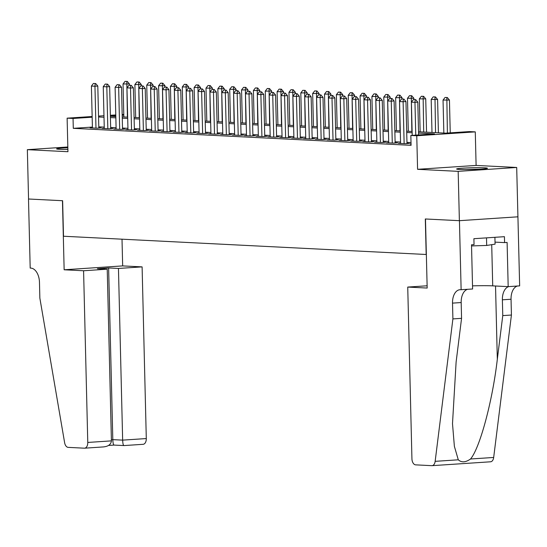 <?xml version="1.0" encoding="UTF-8"?>
<svg xmlns="http://www.w3.org/2000/svg" width="547" height="547" viewBox="0 0 547 547"><rect width="100%" height="100%" fill="white"/><g stroke="black" fill="none" stroke-linecap="round" stroke-linejoin="round"><path stroke-width="0.82" d="M484.368 167.82A15.419 0.862 -1.4 0 0 467.145 167.936A15.419 0.862 -1.4 0 0 456.608 169.016A15.419 0.862 -1.4 0 0 459.692 169.454A15.419 0.862 -1.4 0 0 476.909 169.338A15.419 0.862 -1.4 0 0 487.445 168.257A15.419 0.862 -1.4 0 0 484.368 167.82M67.849 147.779A15.419 0.862 -1.4 0 0 56.601 148.887A15.419 0.862 -1.4 0 0 59.685 149.324A15.419 0.862 -1.4 0 0 67.89 149.44M418.537 131.793L445.634 133.153L469.36 131.581L475.281 131.882L416.759 135.759L410.838 135.465L434.557 133.892L418.564 133.085M461.128 289.76L459.439 220.687L425.484 218.985L427.173 288.05L407.734 287.072L411.932 458.755A5.928 3.542 -93.8 0 0 415.631 464.854L431.809 465.668A5.928 3.542 -93.8 0 0 432.055 465.668A5.928 3.542 -93.8 0 0 435.152 461.34L452.902 318.908L452.519 303.12A13.839 8.273 86.2 0 1 459.897 289.732A13.839 8.273 86.2 0 1 460.478 289.725L472.594 289.001L471.514 244.796L474.044 244.625L473.9 238.704L504.43 236.68L504.573 242.601L507.103 242.437L508.184 286.642L519.65 285.876L516.696 167.471L476.102 165.426L475.281 131.882M517.9 216.81L459.377 220.687L458.174 171.355L516.696 167.471M67.828 146.993L27.35 149.673L67.944 151.717L67.124 118.166L92.142 116.511M459.377 220.687L425.306 218.971L426.175 254.492L63.5 236.242L62.631 200.722L28.553 199.005L27.35 149.673M411.043 143.882L410.1 143.943L411.043 143.991M400.575 143.191L398.243 143.348L405.354 143.704L409.313 143.444L406.982 143.328M388.719 142.596L386.394 142.753L393.505 143.109L397.457 142.849L395.125 142.733M376.869 142.001L374.545 142.152L381.656 142.514L385.608 142.247L383.276 142.131M365.013 141.406L362.688 141.557L369.799 141.919L373.758 141.652L371.42 141.536M353.164 140.805L350.839 140.962L357.95 141.317L361.902 141.058L359.57 140.941M341.314 140.21L338.983 140.367L346.101 140.723L350.053 140.463L347.721 140.347M329.458 139.615L327.133 139.772L334.244 140.128L338.196 139.868L335.865 139.745M317.609 139.02L315.284 139.17L322.395 139.533L326.347 139.266L324.015 139.15M305.759 138.425L303.428 138.576L310.539 138.931L314.498 138.671L312.159 138.555M293.903 137.823L291.578 137.981L298.689 138.336L302.641 138.076L300.31 137.96M282.054 137.229L279.722 137.386L286.84 137.741L290.792 137.482L288.46 137.365M270.197 136.634L267.873 136.784L274.984 137.147L278.936 136.88L276.604 136.764M258.348 136.039L256.023 136.189L263.134 136.552L267.086 136.285L264.755 136.169M246.499 135.437L244.167 135.594L251.278 135.95L255.237 135.69L252.899 135.574M234.642 134.842L232.318 135L239.429 135.355L243.381 135.095L241.049 134.979M222.793 134.247L220.462 134.405L227.579 134.76L231.531 134.5L229.2 134.377M210.937 133.653L208.612 133.803L215.723 134.165L219.675 133.899L217.344 133.783M199.087 133.058L196.763 133.208L203.874 133.564L207.826 133.304L205.494 133.188M187.238 132.456L184.907 132.613L192.018 132.969L195.976 132.709L193.638 132.593M175.382 131.861L173.057 132.018L180.168 132.374L184.12 132.114L181.789 131.991M163.532 131.266L161.201 131.417L168.319 131.779L172.271 131.512L169.939 131.396M151.676 130.671L149.352 130.822L156.463 131.184L160.415 130.918L158.083 130.801M139.827 130.07L137.502 130.227L144.613 130.583L148.565 130.323L146.234 130.207M127.977 129.475L125.646 129.632L132.757 129.988L136.716 129.728L134.377 129.612M116.121 128.88L113.797 129.037L120.908 129.393L124.86 129.133L122.528 129.01M104.272 128.285L101.94 128.436L109.058 128.798L113.01 128.531L110.679 128.415M92.402 127.068L73.291 128.333L411.077 145.331L410.838 135.465M411.009 142.562L406.954 142.357M400.548 142.035L395.105 141.762M388.691 141.441L383.249 141.167M376.842 140.839L371.399 140.565M364.986 140.244L359.55 139.97M353.136 139.649L347.694 139.376M341.287 139.054L335.844 138.781M329.431 138.453L323.988 138.179M317.581 137.858L312.139 137.584M305.725 137.263L300.289 136.989M293.876 136.668L288.433 136.394M282.026 136.073L276.584 135.793M270.17 135.471L264.727 135.198M258.321 134.877L252.878 134.603M246.465 134.282L241.029 134.008M234.615 133.687L229.172 133.413M222.766 133.085L217.323 132.812M210.91 132.49L205.467 132.217M199.06 131.895L193.617 131.622M187.204 131.301L181.768 131.027M175.355 130.706L169.912 130.425M163.505 130.104L158.062 129.83M151.649 129.509L146.206 129.236M139.8 128.914L134.357 128.641M127.943 128.319L122.507 128.046M116.094 127.718L110.651 127.444M104.245 127.123L98.802 126.849M92.416 127.69L90.091 127.841L97.202 128.196L101.154 127.936L98.822 127.82M476.102 165.426L417.58 169.31L458.174 171.355M417.58 169.31L416.759 135.759M73.291 128.333L73.052 118.467L67.124 118.166M110.378 116.285L115.82 116.559M122.234 116.88L127.67 117.154M134.083 117.482L139.526 117.755M145.933 118.077L151.375 118.35M157.789 118.672L163.232 118.945M169.638 119.267L175.081 119.54M181.495 119.868L186.93 120.142M193.344 120.463L198.787 120.737M205.193 121.058L210.636 121.331M217.05 121.653L222.492 121.926M228.899 122.248L234.342 122.528M240.755 122.849L246.191 123.123M252.605 123.444L258.047 123.718M264.454 124.039L269.897 124.313M276.31 124.634L281.753 124.907M288.16 125.236L293.602 125.509M300.016 125.831L305.452 126.104M311.865 126.425L317.308 126.699M323.715 127.02L329.157 127.294M335.571 127.615L341.013 127.895M347.42 128.217L352.863 128.49M359.276 128.812L364.712 129.085M371.126 129.407L376.568 129.68M382.975 130.001L388.418 130.275M394.831 130.603L400.274 130.877M406.681 131.198L412.123 131.471M123.793 115.102L122.193 115.205M115.8 115.629L110.371 115.991M98.535 116.087L103.964 115.725M110.357 115.301L115.779 114.945M122.172 114.521L123.779 114.412M92.163 117.202L73.052 118.467M412.158 132.764L406.715 132.49M400.301 132.169L394.859 131.895M388.452 131.574L383.009 131.294M376.596 130.972L371.16 130.699M364.746 130.377L359.304 130.104M352.897 129.783L347.454 129.509M341.041 129.188L335.598 128.914M329.191 128.586L323.749 128.313M317.335 127.991L311.899 127.718M305.486 127.396L300.043 127.123M293.636 126.801L288.194 126.528M281.78 126.2L276.338 125.926M269.931 125.605L264.488 125.331M258.075 125.01L252.639 124.737M246.225 124.415L240.783 124.142M234.376 123.82L228.933 123.547M222.52 123.219L217.077 122.945M210.67 122.624L205.228 122.35M198.821 122.029L193.378 121.755M186.965 121.434L181.522 121.16M175.115 120.832L169.673 120.559M163.259 120.237L157.823 119.964M151.41 119.643L145.967 119.369M139.56 119.048L134.118 118.774M127.704 118.453L122.261 118.179M115.855 117.851L110.412 117.578M103.998 117.256L98.563 116.983M95.192 83.547L93.414 83.459L95.192 83.547L94.959 86.235L97.804 86.05L98.829 128.094M92.422 127.957L91.404 86.057L94.959 86.235L95.978 128.135M93.414 83.459L91.404 86.057M97.804 86.05L95.663 83.52M129.468 85.216L129.434 83.951L123.034 83.965L123.841 116.962M127.301 81.421L125.044 81.359L127.301 81.421L129.434 83.951M127.396 117.14L126.822 81.448M123.034 83.965L125.044 81.359M67.883 149.365A15.323 0.855 -1.4 0 0 65.961 149.447M469.305 169.549A13.347 0.745 178.6 0 1 474.789 169.42M478.126 169.283A15.323 0.855 -1.4 0 0 478.092 169.283A15.323 0.855 -1.4 0 0 465.969 169.577M494.912 237.316L495.076 244.153L486.686 245.453L471.541 245.924M486.502 237.87L486.686 245.453M83.582 270.758L87.773 442.448L111.417 440.875L107.226 269.192L83.582 270.758L64.143 269.78L62.454 200.715L28.499 199.005L30.188 268.071L30.837 268.105A13.839 8.273 -93.8 0 1 39.473 282.334L39.856 298.122L64.621 442.694A5.928 3.542 -93.8 0 0 68.184 447.371L84.361 448.184A5.928 3.542 -93.8 0 0 84.614 448.184A5.928 3.542 -93.8 0 0 87.773 442.448M122.008 239.189L122.665 265.904L64.143 269.78M122.665 265.904L142.104 266.881L118.453 268.447L108.621 267.955L97.387 268.7L107.226 269.192M118.453 268.447L122.651 440.13L146.295 438.564A5.928 3.542 86.2 0 1 143.136 444.308A5.928 3.542 86.2 0 1 142.883 444.308M142.104 266.881L146.295 438.564M108.621 267.955L112.812 439.638L122.651 440.13C122.815 443.672 123.26 445.484 123.984 445.559L114.036 445.087L108.586 445.449M114.145 445.067C113.42 444.984 112.976 443.179 112.812 439.638L111.39 439.733M111.417 440.875C110.979 444.458 108.258 446.475 103.267 446.933L84.614 448.184M452.902 318.908L461.565 318.333L456.116 362.011L452.499 423.645L454.379 446.359L458.29 459.808C461.545 462.735 465.62 462.468 470.529 458.995C479.89 448.082 492.539 400.992 497.319 359.276L502.768 315.605L502.378 299.818A13.839 8.273 86.2 0 1 508.731 286.601M502.768 315.605L511.424 315.031L511.042 299.243A13.839 8.273 86.2 0 1 517.394 286.026M467.528 289.336A13.839 8.273 86.2 0 0 461.176 302.546L461.565 318.333M470.529 458.995L493.674 457.463L511.424 315.031M459.439 220.687L517.961 216.81M407.734 287.072L427.118 285.787M472.519 285.862A22.242 1.244 178.6 0 1 492.717 285.862L508.184 286.642M493.674 457.463A5.928 3.542 86.2 0 1 490.577 461.791A5.928 3.542 86.2 0 1 490.331 461.791M495.028 242.123L504.573 242.601M107.041 84.142L105.263 84.053L107.041 84.142L106.809 86.836L109.653 86.645L110.685 128.689M104.279 128.552L103.253 86.652L106.809 86.836L107.834 128.736M105.263 84.053L103.253 86.652M109.653 86.645L107.52 84.115M118.897 84.744L117.12 84.655L118.897 84.744L118.658 87.431L121.509 87.24L122.535 129.283M116.128 129.154L115.102 87.253L118.658 87.431L119.684 129.331M117.12 84.655L115.102 87.253M121.509 87.24L119.369 84.71M130.747 85.339L128.969 85.25L130.747 85.339L130.514 88.026L133.359 87.835L134.384 129.878M127.977 129.748L126.959 87.848L130.514 88.026L131.54 129.926M128.969 85.25L126.959 87.848M133.359 87.835L131.218 85.305M142.596 85.934L140.818 85.845L142.596 85.934L142.364 88.621L145.215 88.436L146.24 130.48M139.834 130.343L138.808 88.443L142.364 88.621L143.389 130.521M140.818 85.845L138.808 88.443M145.215 88.436L143.075 85.9M141.317 85.817L141.29 84.546L134.883 84.559L135.69 117.564M139.15 82.016L136.9 81.961L139.15 82.016L141.29 84.546M139.246 117.742L138.678 82.05M134.883 84.559L136.9 81.961M153.146 86.412L154.924 86.501L153.146 86.412L153.139 85.147L146.74 85.154L147.546 118.159M151.006 82.611L148.75 82.556L151.006 82.611L153.139 85.147M151.102 118.337L150.528 82.645M146.74 85.154L148.75 82.556M165.023 87.007L164.996 85.742L158.589 85.749L159.396 118.754M162.856 83.212L160.606 83.151L162.856 83.212L164.996 85.742M162.951 118.931L162.384 83.24M158.589 85.749L160.606 83.151M176.879 87.602L176.845 86.337L170.445 86.344L171.252 119.349M174.705 83.807L172.455 83.746L174.705 83.807L176.845 86.337M174.808 119.526L174.233 83.835M170.445 86.344L172.455 83.746M154.452 86.529L154.22 89.223L157.064 89.031L158.09 131.075M151.683 130.938L150.664 89.038L154.22 89.223L155.239 131.123M152.675 86.44L150.664 89.038M157.064 89.031L154.924 86.501M188.701 88.197L190.479 88.286L188.701 88.197L188.694 86.932L182.295 86.946L183.101 119.943M186.561 84.402L184.305 84.341L186.561 84.402L188.694 86.932M186.657 120.128L186.083 84.436M182.295 86.946L184.305 84.341M166.302 87.13L164.524 87.035L166.302 87.13L166.069 89.817L168.914 89.626L169.946 131.67M163.539 131.54L162.514 89.64L166.069 89.817L167.095 131.718M164.524 87.035L162.514 89.64M168.914 89.626L166.78 87.096M200.578 88.799L200.551 87.527L194.144 87.541L194.951 120.545M198.411 84.997L196.161 84.942L198.411 84.997L200.551 87.527M198.506 120.723L197.939 85.031M194.144 87.541L196.161 84.942M178.158 87.725L176.38 87.636L178.158 87.725L177.919 90.412L180.77 90.221L181.795 132.265M175.389 132.135L174.363 90.234L177.919 90.412L178.944 132.312M176.38 87.636L174.363 90.234M180.77 90.221L178.63 87.691M212.434 89.393L212.4 88.129L206 88.135L206.807 121.14M210.267 85.592L208.01 85.537L210.267 85.592L212.4 88.129M210.363 121.318L209.788 85.626M206 88.135L208.01 85.537M190.007 88.32L189.775 91.007L192.619 90.823L193.645 132.859M187.238 132.73L186.219 90.829L189.775 91.007L190.8 132.907M188.23 88.231L186.219 90.829M192.619 90.823L190.479 88.286M224.263 89.988L226.041 90.077L224.263 89.988L224.256 88.723L217.85 88.73L218.656 121.735M222.116 86.194L219.867 86.132L222.116 86.194L224.256 88.723M222.212 121.913L221.644 86.221M217.85 88.73L219.867 86.132M201.857 88.915L200.079 88.826L201.857 88.915L201.624 91.602L204.475 91.417L205.501 133.461M199.094 133.324L198.069 91.424L201.624 91.602L202.65 133.502M200.079 88.826L198.069 91.424M204.475 91.417L202.335 88.888M236.14 90.583L236.106 89.318L229.706 89.332L230.513 122.33M233.966 86.788L231.716 86.727L233.966 86.788L236.106 89.318M234.068 122.507L233.494 86.816M229.706 89.332L231.716 86.727M213.713 89.51L211.935 89.421L213.713 89.51L213.48 92.204L216.325 92.012L217.35 134.056M210.944 133.926L209.925 92.019L213.48 92.204L214.499 134.104M211.935 89.421L209.925 92.019M216.325 92.012L214.185 89.482M247.989 91.185L247.955 89.913L241.555 89.927L242.362 122.931M245.822 87.383L243.565 87.329L245.822 87.383L247.955 89.913M245.918 123.109L245.343 87.417M241.555 89.927L243.565 87.329M225.562 90.111L225.33 92.799L228.174 92.607L229.207 134.651M222.8 134.521L221.774 92.621L225.33 92.799L226.355 134.699M223.785 90.023L221.774 92.621M228.174 92.607L226.041 90.077M259.818 91.78L261.596 91.869L259.818 91.78L259.811 90.515L253.405 90.522L254.211 123.526M257.671 87.978L255.422 87.923L257.671 87.978L259.811 90.515M257.767 123.704L257.199 88.012M253.405 90.522L255.422 87.923M237.419 90.706L235.641 90.617L237.419 90.706L237.179 93.393L240.03 93.202L241.056 135.246M234.649 135.116L233.624 93.216L237.179 93.393L238.205 135.294M235.641 90.617L233.624 93.216M240.03 93.202L237.89 90.672M271.695 92.375L271.661 91.11L265.261 91.117L266.068 124.121M269.527 88.58L267.271 88.518L269.527 88.58L271.661 91.11M269.623 124.299L269.049 88.607M265.261 91.117L267.271 88.518M249.268 91.301L247.49 91.212L249.268 91.301L249.035 93.988L251.88 93.804L252.905 135.847M246.499 135.711L245.48 93.81L249.035 93.988L250.054 135.888M247.49 91.212L245.48 93.81M251.88 93.804L249.74 91.267M283.544 92.969L283.517 91.705L277.11 91.711L277.917 124.716M281.377 89.175L279.127 89.113L281.377 89.175L283.517 91.705M281.473 124.894L280.905 89.202M277.11 91.711L279.127 89.113M261.117 91.896L260.885 94.59L263.736 94.399L264.762 136.442M258.355 136.306L257.329 94.405L260.885 94.59L261.91 136.49M259.34 91.807L257.329 94.405M263.736 94.399L261.596 91.869M295.401 93.564L295.366 92.299L288.966 92.313L289.773 125.311M293.226 89.77L290.977 89.708L293.226 89.77L295.366 92.299M293.329 125.495L292.754 89.804M288.966 92.313L290.977 89.708M272.974 92.498L271.196 92.402L272.974 92.498L272.741 95.185L275.585 94.993L276.611 137.037M270.204 136.907L269.186 95.007L272.741 95.185L273.76 137.085M271.196 92.402L269.186 95.007M275.585 94.993L273.445 92.464M307.25 94.166L307.216 92.894L300.816 92.908L301.623 125.913M305.082 90.364L302.826 90.31L305.082 90.364L307.216 92.894M305.178 126.09L304.604 90.399M300.816 92.908L302.826 90.31M284.823 93.093L283.045 93.004L284.823 93.093L284.59 95.78L287.435 95.588L288.467 137.632M282.061 137.502L281.035 95.602L284.59 95.78L285.616 137.68M283.045 93.004L281.035 95.602M287.435 95.588L285.302 93.058M319.099 94.761L319.072 93.496L312.665 93.503L313.472 126.507M316.932 90.959L314.682 90.905L316.932 90.959L319.072 93.496M317.028 126.685L316.46 90.993M312.665 93.503L314.682 90.905M296.679 93.687L294.901 93.599L296.679 93.687L296.44 96.375L299.291 96.19L300.317 138.227M293.91 138.097L292.884 96.197L296.44 96.375L297.465 138.275M294.901 93.599L292.884 96.197M299.291 96.19L297.151 93.653M330.956 95.356L330.921 94.091L324.521 94.098L325.328 127.102M328.788 91.561L326.532 91.499L328.788 91.561L330.921 94.091M328.884 127.28L328.309 91.588M324.521 94.098L326.532 91.499M308.529 94.282L306.751 94.193L308.529 94.282L308.296 96.969L311.14 96.785L312.166 138.829M305.759 138.692L304.741 96.792L308.296 96.969L309.315 138.87M306.751 94.193L304.741 96.792M311.14 96.785L309 94.255M342.784 95.951L344.562 96.04L342.784 95.951L342.778 94.686L336.371 94.699L337.178 127.697M340.637 92.156L338.388 92.094L340.637 92.156L342.778 94.686M340.733 127.875L340.166 92.183M336.371 94.699L338.388 92.094M320.378 94.877L318.6 94.788L320.378 94.877L320.145 97.571L322.997 97.38L324.022 139.423M317.616 139.294L316.59 97.393L320.145 97.571L321.171 139.471M318.6 94.788L316.59 97.393M322.997 97.38L320.857 94.85M354.661 96.552L354.627 95.281L348.227 95.294L349.034 128.299M352.487 92.751L350.237 92.696L352.487 92.751L354.627 95.281M352.589 128.477L352.015 92.785M348.227 95.294L350.237 92.696M332.234 95.479L330.456 95.39L332.234 95.479L332.002 98.166L334.846 97.975L335.872 140.018M329.465 139.888L328.446 97.988L332.002 98.166L333.02 140.066M330.456 95.39L328.446 97.988M334.846 97.975L332.706 95.445M366.511 97.147L366.476 95.882L360.076 95.889L360.883 128.894M364.343 93.346L362.087 93.291L364.343 93.346L366.476 95.882M364.439 129.071L363.864 93.38M360.076 95.889L362.087 93.291M344.084 96.074L343.851 98.761L346.695 98.576L347.728 140.613M341.321 140.483L340.296 98.583L343.851 98.761L344.877 140.661M342.306 95.985L340.296 98.583M346.695 98.576L344.562 96.04M378.339 97.742L380.117 97.831L378.339 97.742L378.333 96.477L371.926 96.484L372.733 129.489M376.192 93.947L373.943 93.886L376.192 93.947L378.333 96.477M376.288 129.666L375.721 93.975M371.926 96.484L373.943 93.886M355.94 96.669L354.162 96.58L355.94 96.669L355.7 99.356L358.552 99.171L359.577 141.215M353.171 141.078L352.145 99.178L355.7 99.356L356.726 141.256M354.162 96.58L352.145 99.178M358.552 99.171L356.412 96.641M390.216 98.337L390.182 97.072L383.782 97.079L384.589 130.083M388.049 94.542L385.792 94.481L388.049 94.542L390.182 97.072M388.144 130.261L387.57 94.569M383.782 97.079L385.792 94.481M367.789 97.263L366.011 97.175L367.789 97.263L367.557 99.957L370.401 99.766L371.427 141.81M365.02 141.673L364.001 99.773L367.557 99.957L368.575 141.858M366.011 97.175L364.001 99.773M370.401 99.766L368.261 97.236M402.066 98.939L402.038 97.667L395.631 97.681L396.438 130.678M399.898 95.137L397.648 95.082L399.898 95.137L402.038 97.667M399.994 130.863L399.426 95.171M395.631 97.681L397.648 95.082M379.639 97.865L379.406 100.552L382.257 100.361L383.283 142.405M376.876 142.275L375.851 100.374L379.406 100.552L380.432 142.452M377.861 97.769L375.851 100.374M382.257 100.361L380.117 97.831M413.894 99.533L415.672 99.622L413.894 99.533L413.888 98.262L407.488 98.275L408.294 131.28M411.747 95.732L409.498 95.677L411.747 95.732L413.888 98.262M411.85 131.458L411.276 95.766M407.488 98.275L409.498 95.677M391.495 98.46L389.717 98.371L391.495 98.46L391.262 101.147L394.107 100.956L395.132 142.999M388.726 142.87L387.7 100.969L391.262 101.147L392.281 143.047M389.717 98.371L387.7 100.969M394.107 100.956L391.967 98.426M426.557 132.196L425.737 98.863L419.337 98.87L420.144 131.875M423.604 96.327L421.347 96.272L423.604 96.327L425.737 98.863M423.699 132.053L423.125 96.361M419.337 98.87L421.347 96.272M403.344 99.055L401.566 98.966L403.344 99.055L403.112 101.742L405.956 101.557L406.989 143.601M400.582 143.464L399.556 101.564L403.112 101.742L404.137 143.642M401.566 98.966L399.556 101.564M405.956 101.557L403.823 99.021M438.407 132.791L437.593 99.458L431.186 99.465L431.993 132.47M435.453 96.928L433.203 96.867L435.453 96.928L437.593 99.458M435.549 132.648L434.981 96.956M431.186 99.465L433.203 96.867M415.2 99.65L414.961 102.337L417.812 102.152L418.612 134.945M412.219 135.369L411.406 102.159L414.961 102.337L415.768 135.136M413.423 99.561L411.406 102.159M417.812 102.152L415.672 99.622M450.243 132.853L449.443 100.053L443.043 100.067L443.849 133.065M447.309 97.523L445.053 97.462L447.309 97.523L449.443 100.053M447.398 133.037L446.831 97.557M443.043 100.067L445.053 97.462M502.378 299.818L511.042 299.243M461.176 302.546L452.519 303.12M435.152 461.34L458.29 459.808M497.319 359.276L495.534 285.999M491.712 244.673L492.717 285.862M143.136 444.308L123.902 445.579M432.055 465.668L490.577 461.791"/></g></svg>
